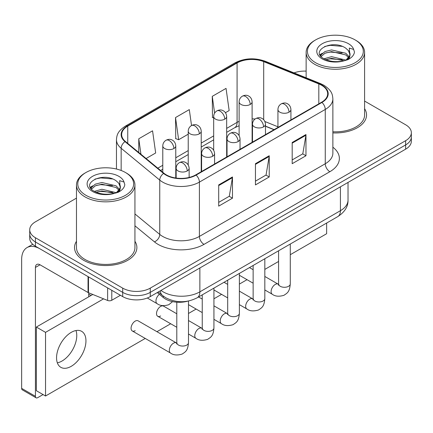 <?xml version="1.0" encoding="UTF-8"?>
<svg xmlns="http://www.w3.org/2000/svg" width="433" height="433" viewBox="0 0 433 433"><rect width="100%" height="100%" fill="white"/><g stroke="black" fill="none" stroke-linecap="round" stroke-linejoin="round"><path stroke-width="0.65" d="M273.992 129.711L265.478 126.268M187.635 301.184A19.485 11.253 180 0 1 163.241 297.493L157.266 292.567M76.473 241.289A31.181 18.002 0 0 0 74.525 247.552A31.181 18.002 0 0 0 83.661 260.282A31.181 18.002 0 0 0 117.635 264.184A31.181 18.002 0 0 0 136.888 247.552A31.181 18.002 0 0 0 134.939 241.289A31.181 18.002 0 0 1 136.888 247.552A31.181 18.002 0 0 1 117.635 264.184A31.181 18.002 0 0 1 83.661 260.282A31.181 18.002 0 0 1 74.525 247.552A31.181 18.002 0 0 1 76.473 241.289M321.589 85.258A20.784 12 180 0 1 327.673 93.745A20.784 12 180 0 1 321.589 102.231L195.732 174.889A20.784 12 180 0 1 164.01 173.287L125.418 141.472A20.784 12 180 0 1 121.657 134.587A20.784 12 180 0 1 127.746 126.1L237.078 62.98A20.784 12 180 0 1 263.697 61.632L318.812 83.915A20.784 12 180 0 1 321.589 85.258M321.952 85.047A21.304 12.303 0 0 0 319.11 83.666L263.995 61.389A21.304 12.303 0 0 0 236.71 62.769L127.378 125.889A21.304 12.303 0 0 0 124.991 141.64L163.582 173.46A21.304 12.303 0 0 0 196.1 175.105L321.952 102.442A21.304 12.303 0 0 0 321.952 85.047M76.473 198.135L35.43 221.831A19.485 11.253 0 0 0 29.72 229.788L29.72 238.274A19.485 11.253 0 0 0 35.43 246.225L122.701 296.61L122.701 292.372A19.485 11.253 0 0 0 150.262 292.372L405.64 144.925A19.485 11.253 0 0 0 411.35 136.969A19.485 11.253 0 0 1 405.64 144.925L150.262 292.372A19.485 11.253 0 0 1 122.701 292.372L35.43 241.982L122.701 292.372L122.701 288.129A19.485 11.253 0 0 0 150.262 288.129L405.64 140.682A19.485 11.253 0 0 0 411.35 132.725A19.485 11.253 0 0 0 405.64 124.774L364.597 101.073M29.72 234.031A19.485 11.253 0 0 0 35.43 241.982A19.485 11.253 0 0 1 29.72 234.031M218.697 184.918L218.697 206.13L232.478 198.173L232.478 176.962L218.697 184.918M218.697 202.368L229.311 196.241L232.424 177.665A5.196 2.999 -120 0 0 232.478 176.962M229.219 196.295L232.478 198.173M292.188 142.484L292.188 163.701L305.969 155.745L305.969 134.533L292.188 142.484M292.188 159.939L302.802 153.812L305.915 135.237A5.196 2.999 -120 0 0 305.969 134.533M302.71 153.861L305.969 155.745M255.443 163.701L255.443 184.918L269.223 176.962L269.223 155.745L255.443 163.701M255.443 181.151L266.057 175.024L269.169 156.448A5.196 2.999 -120 0 0 269.223 155.745M265.965 175.078L269.223 176.962M332.869 132.904A31.181 18.002 0 0 0 366.545 114.962A31.181 18.002 0 0 0 364.597 108.694A31.181 18.002 0 0 1 366.545 114.962A31.181 18.002 0 0 1 332.869 132.904M306.136 71.126A19.485 11.253 0 0 0 294.018 72.89M29.72 229.788A19.485 11.253 0 0 0 35.43 237.739L122.701 288.129M225.441 112.699L229.16 110.556L226.048 88.386L212.267 96.343L212.489 117.43M146.089 158.516L155.669 152.984L152.557 130.82L138.776 138.771L138.776 152.486M191.538 125.527L189.302 109.603L175.522 117.559L175.744 138.647M175.522 117.559L178.634 139.724L188.225 134.187M178.634 139.724L175.522 138.56M213.675 117.873L212.267 117.348M212.267 96.343L214.622 113.116M138.776 138.771L140.952 154.278M122.701 296.61A19.485 11.253 0 0 0 150.262 296.61L405.64 149.169A19.485 11.253 0 0 0 411.35 141.212L411.35 132.725M62.071 361.003A20.784 12 120 0 0 75.986 330.536A20.784 12 120 0 1 62.071 361.003A20.784 12 120 0 1 57.34 362.832A20.784 12 120 0 0 62.071 361.003M111.79 290.316L111.79 300.258L120.406 295.284M88.051 276.606L40.025 248.878A25.985 15.003 -120 0 0 27.03 247.595A25.985 15.003 -120 0 0 21.65 259.486L21.65 388.369L35.43 396.325L35.43 267.442A6.495 3.751 60 0 1 36.773 264.471A6.495 3.751 60 0 1 40.025 264.79L88.051 292.519L88.051 276.606A3.248 1.873 0 0 0 88.484 276.817M35.43 396.325A3.248 1.873 120 0 0 36.101 397.813L22.321 389.857A3.248 1.873 -60 0 1 21.65 388.369M36.101 397.813A3.248 1.873 120 0 0 37.725 397.651L43.056 394.577M88.711 296.827L88.711 292.822M111.79 300.258A3.248 1.873 180 0 1 107.633 300.47L88.484 292.73A3.248 1.873 180 0 1 88.051 292.519M332.869 131.773A29.233 16.876 0 0 0 364.597 114.962L364.597 52.377A29.233 16.876 0 0 0 356.034 40.442L355.12 39.912A27.934 16.124 0 0 0 315.614 39.912A27.934 16.124 0 0 0 315.614 62.715A27.934 16.124 0 0 0 355.12 62.72A27.934 16.124 0 0 0 355.12 39.912L356.034 40.442M315.614 39.912L314.699 40.442A29.233 16.876 0 0 0 306.136 52.377A29.233 16.876 0 0 0 314.699 64.306A29.233 16.876 0 0 0 346.552 67.965A29.233 16.876 0 0 0 364.597 52.377M349.837 55.505L350.048 54.498A14.684 8.476 0 0 0 348.392 50.58L345.761 48.182C332.225 38.607 309.671 51.105 323.597 58.531C329.28 61.61 335.997 62.395 343.748 60.891L347.872 59.689C351.834 57.654 354.037 55.11 354.47 52.063L353.658 49.432L349.317 48.068L349.832 55.505L346.248 59.83M324.03 58.785L331.564 56.653L345.902 60.079M342.113 59.797L330.411 58.796L325.762 59.635L331.564 58.336L344.273 60.777M320.739 56.063L321.183 54.791L324.983 51.554L331.564 49.919L345.75 53.237L349.16 56.788M321.145 56.544L324.983 53.237L331.564 51.603L345.75 54.921L348.597 57.589M348.392 50.58L350.043 54.699M350.048 54.904L349.55 57.497L348.419 59.402M319.895 54.645L322.385 53.254M324.658 46.488L330.411 45.324L342.259 46.369M320.214 55.278L321.259 54.655M325.74 52.907L330.411 52.057L342.113 53.064M85.956 172.507L85.036 173.038A29.233 16.876 0 0 0 76.473 184.967L76.473 247.552A29.233 16.876 0 0 0 85.036 259.486A29.233 16.876 0 0 0 116.894 263.145A29.233 16.876 0 0 0 134.939 247.552L134.939 184.967A29.233 16.876 0 0 0 126.376 173.038L125.456 172.507A27.934 16.124 0 0 0 85.956 172.507A27.934 16.124 0 0 0 85.956 195.31A27.934 16.124 0 0 0 125.456 195.31A27.934 16.124 0 0 0 125.456 172.507L126.376 173.038M76.473 184.967A29.233 16.876 0 0 0 85.036 196.901A29.233 16.876 0 0 0 116.894 200.56A29.233 16.876 0 0 0 134.939 184.967M120.174 188.101L120.39 187.088A14.684 8.476 0 0 0 118.729 183.175L116.104 180.778C102.567 171.203 80.013 183.7 93.934 191.126C99.622 194.206 106.339 194.991 114.085 193.481L118.209 192.279C122.176 190.244 124.374 187.706 124.812 184.658L124 182.028L119.66 180.664L120.168 188.095L116.585 192.425M94.367 191.381L101.907 189.248L116.244 192.669M112.45 192.393L100.748 191.386L96.099 192.23L101.907 190.931L114.61 193.367M91.076 188.653L91.52 187.386L95.325 184.144L101.907 182.51L116.087 185.827L119.503 189.383M91.482 189.14L95.325 185.827L101.907 184.198L116.087 187.511L118.934 190.179M118.729 183.175L120.379 187.294M120.39 187.5L119.892 190.087L118.761 191.998M90.237 187.24L92.722 185.844M94.995 179.083L100.748 177.914L112.602 178.964M90.551 187.868L91.596 187.245M96.083 185.497L100.748 184.653L112.45 185.654M132.271 330.953L170.532 353.047A5.846 3.377 -60 0 1 169.639 348.359A5.846 3.377 -60 0 1 173.454 343.207A5.846 3.377 -60 0 1 173.714 343.066A5.846 3.377 -60 0 1 176.377 342.92L138.116 320.826A5.846 3.377 120 0 0 135.193 321.118A5.846 3.377 120 0 0 131.378 326.271A5.846 3.377 120 0 0 132.271 330.953A5.846 3.377 120 0 0 135.193 330.666M176.794 313.779L163.566 306.136A5.846 3.377 120 0 0 160.643 306.429A5.846 3.377 120 0 0 156.822 311.576A5.846 3.377 120 0 0 157.715 316.263A5.846 3.377 120 0 0 160.643 315.971M71.256 366.307A20.784 12 120 0 0 84.836 347.986A20.784 12 120 0 0 81.648 331.332A20.784 12 120 0 0 71.256 332.36A20.784 12 120 0 0 57.676 350.681A20.784 12 120 0 0 60.864 367.336A20.784 12 120 0 0 71.256 366.307M290.272 254.707L326.639 233.712L326.639 223.044M103.595 298.84L45.535 332.36L45.535 396.006L145.239 338.444M156.935 331.694L170.689 323.749M188.49 313.476L196.133 309.059M213.934 298.781L221.582 294.37M239.379 284.091L247.026 279.675M264.828 269.402L278.581 261.456M92.792 294.472L36.35 327.056L36.35 390.701L45.535 396.006M45.535 332.36L36.35 327.056M163.241 296.08L163.241 297.493M332.869 147.198A32.48 18.749 180 0 1 329.854 171.712L204.003 244.369A6.495 3.751 60 0 1 199.407 236.418L325.259 163.755A25.985 15.003 0 0 0 332.869 153.147L332.869 98.838A25.985 15.003 180 0 1 325.259 109.441A6.495 3.751 -120 0 0 321.952 102.442M204.003 244.369A32.48 18.749 180 0 1 158.067 244.369A32.48 18.749 180 0 1 154.429 241.868L134.939 225.793M163.582 173.46A6.495 4.346 129.5 0 0 159.75 180.101L159.75 234.41A25.985 15.003 0 0 0 162.662 236.418A25.985 15.003 0 0 0 199.407 236.418L199.407 182.104A25.985 15.003 180 0 1 159.75 180.101L121.159 148.281A25.985 15.003 180 0 1 116.461 139.68L116.461 169.027M332.869 98.838C332.452 94.372 332.041 90.659 323.916 85.252L320.501 83.596A6.495 3.042 112 0 0 319.11 83.666M320.501 83.596L265.391 61.318C254.626 57.508 244.418 58.065 234.751 62.974A6.495 3.751 60 0 1 236.71 62.769M127.378 125.889A6.495 3.751 -120 0 0 125.418 126.095C117.538 131.264 116.823 135.15 116.461 139.68M124.991 141.64A6.495 4.346 129.5 0 0 121.159 148.281L121.159 170.472M265.391 61.318A6.495 3.042 112 0 0 263.995 61.389M196.1 175.105A6.495 3.751 60 0 1 199.407 182.104L325.259 109.441L325.259 163.755A6.495 3.751 60 0 0 329.854 171.712M150.262 288.129L150.262 296.61M405.64 140.682L405.64 149.169M35.43 237.739L35.43 246.225M134.939 213.951L159.75 234.41A6.495 4.346 -50.5 0 1 154.429 241.868M127.746 126.1L127.746 143.388M318.812 83.915L318.812 103.833M263.697 61.632L263.697 119.752M277.932 126.788L264.893 121.516M255.08 119.021A20.784 12 0 0 0 252.109 118.869M239.119 121.348A20.784 12 0 0 0 237.078 122.382L226.665 128.395M237.078 62.98L237.078 122.382A11.691 6.749 60 0 1 234.659 127.735L226.665 132.346M213.675 135.892L201.221 143.085M188.225 150.587L175.771 157.774M162.781 165.276L157.785 168.161M274.132 129.624L266.024 126.349A11.691 5.477 -68 0 1 265.478 126.046M255.443 164.372L269.169 156.448M292.188 143.161L305.915 135.237M218.697 185.589L232.424 177.665M160.968 290.429A25.985 15.003 0 0 0 163.122 291.842A25.985 15.003 0 0 0 199.867 291.842L340.419 210.692A25.985 15.003 0 0 0 348.029 200.084C348.219 206.53 344.787 212.051 337.729 216.641L197.177 297.785A12.99 7.502 60 0 0 199.867 291.842L199.867 267.973M340.419 186.823L340.419 210.692A12.99 7.502 60 0 1 337.729 216.641M160.259 290.841A12.99 8.687 129.5 0 0 162.586 295.56L158.261 291.994M289.022 112.174A6.495 3.751 0 0 0 290.922 109.522C290.64 105.641 288.118 104.05 287.842 103.996C285.959 102.67 283.739 102.637 281.179 103.898A6.495 3.751 60 0 1 284.427 104.218A6.495 3.751 -120 0 1 289.022 112.174A6.495 3.751 0 0 1 279.832 112.174A6.495 3.751 0 0 1 277.932 109.522C278.029 107.059 279.112 105.187 281.179 103.898M264.828 289.953L272.319 294.278A5.846 3.377 -60 0 1 271.421 289.596A5.846 3.377 -60 0 1 275.242 284.443A5.846 3.377 -60 0 1 275.502 284.302A5.846 3.377 -60 0 1 278.165 284.151L264.828 276.454M278.917 284.741L278.392 285.174L278.581 283.913A5.846 3.377 -0 0 0 280.292 286.3A5.846 3.377 -0 0 0 288.291 286.446A5.846 3.377 -0 0 0 290.272 283.913C289.612 292.156 287.231 293.038 283.967 295.29C279.079 296.773 275.199 296.437 272.319 294.278M250.209 104.456A6.495 3.751 0 0 0 252.109 101.804C251.827 97.923 249.305 96.337 249.029 96.278C247.146 94.951 244.926 94.919 242.366 96.18A6.495 3.751 60 0 1 245.614 96.505A6.495 3.751 -120 0 1 250.209 104.456A6.495 3.751 0 0 1 241.024 104.456A6.495 3.751 0 0 1 239.119 101.804C239.216 99.346 240.299 97.468 242.366 96.18M263.573 126.864A6.495 3.751 0 0 0 265.478 124.217C265.196 120.331 262.669 118.745 262.393 118.685C260.514 117.365 258.29 117.332 255.735 118.588A6.495 3.751 60 0 1 258.983 118.913A6.495 3.751 -120 0 1 263.573 126.864A6.495 3.751 0 0 1 254.388 126.864A6.495 3.751 0 0 1 252.488 124.217C252.585 121.754 253.668 119.876 255.735 118.588M239.379 304.648L246.87 308.973A5.846 3.377 -60 0 1 245.976 304.285A5.846 3.377 -60 0 1 249.792 299.133A5.846 3.377 -60 0 1 250.052 298.992A5.846 3.377 -60 0 1 252.72 298.846L239.379 291.144M253.467 299.436L252.948 299.863L253.137 298.602A5.846 3.377 -0 0 0 254.848 300.989A5.846 3.377 -0 0 0 262.847 301.135A5.846 3.377 -0 0 0 264.828 298.602C264.162 306.845 261.786 307.728 258.523 309.979C253.635 311.462 249.754 311.127 246.87 308.973M238.128 141.559A6.495 3.751 0 0 0 240.028 138.906C239.752 135.02 237.224 133.434 236.948 133.38C235.065 132.054 232.846 132.022 230.286 133.277A6.495 3.751 60 0 1 233.533 133.602A6.495 3.751 -120 0 1 238.128 141.559A6.495 3.751 0 0 1 228.943 141.559A6.495 3.751 0 0 1 227.038 138.906C227.136 136.444 228.218 134.566 230.286 133.277M213.934 319.337L221.425 323.662A5.846 3.377 -60 0 1 220.527 318.975A5.846 3.377 -60 0 1 224.348 313.828A5.846 3.377 -60 0 1 224.608 313.687A5.846 3.377 -60 0 1 227.271 313.535L213.934 305.833M228.023 314.125L227.504 314.558L227.688 313.297A5.846 3.377 -0 0 0 229.403 315.684A5.846 3.377 -0 0 0 237.403 315.825A5.846 3.377 -0 0 0 239.379 313.297C238.718 321.54 236.342 322.423 233.073 324.669C228.186 326.157 224.305 325.822 221.425 323.662M212.684 156.248A6.495 3.751 0 0 0 214.584 153.596C214.303 149.715 211.78 148.124 211.499 148.07C209.621 146.744 207.402 146.711 204.841 147.972A6.495 3.751 60 0 1 208.089 148.292A6.495 3.751 -120 0 1 212.684 156.248A6.495 3.751 0 0 1 203.494 156.248A6.495 3.751 0 0 1 201.594 153.596C201.691 151.133 202.774 149.261 204.841 147.972M188.49 334.027L195.981 338.352A5.846 3.377 -60 0 1 195.083 333.67A5.846 3.377 -60 0 1 198.904 328.517A5.846 3.377 -60 0 1 199.164 328.376A5.846 3.377 -60 0 1 201.827 328.225L188.49 320.528M202.579 328.815L202.054 329.248L202.243 327.987A5.846 3.377 -0 0 0 203.954 330.374A5.846 3.377 -0 0 0 211.954 330.52A5.846 3.377 -0 0 0 213.934 327.987C213.269 336.23 210.893 337.112 207.629 339.364C202.741 340.847 198.861 340.511 195.981 338.352M187.235 170.938A6.495 3.751 0 0 0 189.14 168.291C188.858 164.405 186.331 162.819 186.055 162.759C184.171 161.439 181.952 161.406 179.392 162.662A6.495 3.751 60 0 1 182.639 162.987A6.495 3.751 -120 0 1 187.235 170.938A6.495 3.751 0 0 1 178.05 170.938A6.495 3.751 0 0 1 176.144 168.291C176.242 165.828 177.324 163.95 179.392 162.662M177.129 343.51L176.61 343.937L176.794 342.676A5.846 3.377 -0 0 0 178.51 345.063A5.846 3.377 -0 0 0 186.509 345.209A5.846 3.377 -0 0 0 188.49 342.676C187.825 350.919 185.448 351.802 182.179 354.053C177.297 355.536 173.411 355.201 170.532 353.047M224.759 119.151A6.495 3.751 0 0 0 226.665 116.499C226.383 112.612 223.861 111.027 223.58 110.972C221.701 109.646 219.482 109.614 216.922 110.87A6.495 3.751 60 0 1 220.17 111.194A6.495 3.751 -120 0 1 224.759 119.151A6.495 3.751 0 0 1 215.574 119.151A6.495 3.751 0 0 1 213.675 116.499C213.772 114.036 214.855 112.158 216.922 110.87M199.315 133.84A6.495 3.751 0 0 0 201.221 131.188C200.939 127.307 198.411 125.716 198.135 125.662C196.252 124.336 194.033 124.303 191.473 125.565A6.495 3.751 60 0 1 194.72 125.884A6.495 3.751 -120 0 1 199.315 133.84A6.495 3.751 0 0 1 190.13 133.84A6.495 3.751 0 0 1 188.225 131.188C188.323 128.725 189.405 126.853 191.473 125.565M173.871 148.53A6.495 3.751 0 0 0 175.771 145.878C175.489 141.997 172.967 140.411 172.691 140.352C170.808 139.025 168.589 138.993 166.028 140.254A6.495 3.751 60 0 1 169.276 140.579A6.495 3.751 -120 0 1 173.871 148.53A6.495 3.751 0 0 1 164.681 148.53A6.495 3.751 0 0 1 162.781 145.878C162.878 143.42 163.961 141.542 166.028 140.254M172.578 301.622L168.816 304.702C163.928 306.185 160.048 305.85 157.168 303.695A5.846 3.377 -60 0 1 155.956 301.016A5.846 3.377 -60 0 1 159.398 294.321M35.43 267.442L40.025 264.79M88.484 276.86L88.484 292.73M107.633 300.47L107.633 287.913M353.658 49.432A18.581 10.728 0 0 0 348.505 43.728A18.581 10.728 0 0 0 322.228 43.728A18.581 10.728 0 0 0 322.228 58.899A18.581 10.728 0 0 0 343.748 60.891M346.064 60.301A14.684 8.476 0 0 0 350.026 54.975M124 182.028A18.581 10.728 0 0 0 118.848 176.323A18.581 10.728 0 0 0 92.565 176.323A18.581 10.728 0 0 0 92.565 191.494A18.581 10.728 0 0 0 114.085 193.481M116.407 192.896A14.684 8.476 0 0 0 120.369 187.57M234.751 62.974L125.418 126.095M266.024 126.349L265.478 126.133M252.499 123.816L252.109 123.811M239.119 125.759L234.659 127.735M213.675 139.848L201.221 147.041M188.225 154.538L175.771 161.731M162.781 169.233L160.605 170.488M197.177 297.785C186.72 303.04 176.269 303.04 165.812 297.785L162.586 295.56M348.029 200.084L348.029 182.434M278.565 284.362L278.165 284.151M290.272 244.039L290.272 283.913M290.922 119.936L290.922 109.522M253.137 283.204L239.379 275.264M278.581 250.788L278.581 283.913M277.932 127.432L277.932 109.522M253.137 269.705L249.478 267.589M252.109 142.343L252.109 101.804M239.119 135.589L239.119 101.804M253.116 299.057L252.72 298.846M264.828 258.728L264.828 298.602M265.478 134.625L265.478 124.217M227.688 297.893L213.934 289.953M253.137 265.478L253.137 298.602M252.488 142.127L252.488 124.217M227.688 284.394L224.029 282.284M227.671 313.746L227.271 313.535M239.379 273.418L239.379 313.297M240.028 149.315L240.028 138.906M202.243 312.588L188.49 304.648M227.688 280.173L227.688 313.297M227.038 156.816L227.038 138.906M202.243 299.084L198.585 296.973M202.227 328.436L201.827 328.225M213.934 288.113L213.934 327.987M214.584 164.01L214.584 153.596M176.794 327.278L157.715 316.263M202.243 294.862L202.243 327.987M201.594 171.506L201.594 153.596M176.778 343.131L176.377 342.92M188.49 301.022L188.49 342.676M189.14 177.454L189.14 168.291M176.794 302.207L176.794 342.676M176.144 178.071L176.144 168.291M88.711 294.18L91.006 295.501M226.665 157.033L226.665 116.499M213.675 150.278L213.675 116.499M201.221 171.722L201.221 131.188M188.225 164.968L188.225 131.188M175.771 178.017L175.771 145.878M157.168 303.695L147.317 298.007M162.781 172.274L162.781 145.878M27.03 247.595L32.746 244.293M306.136 77.788L306.136 52.377"/></g></svg>

